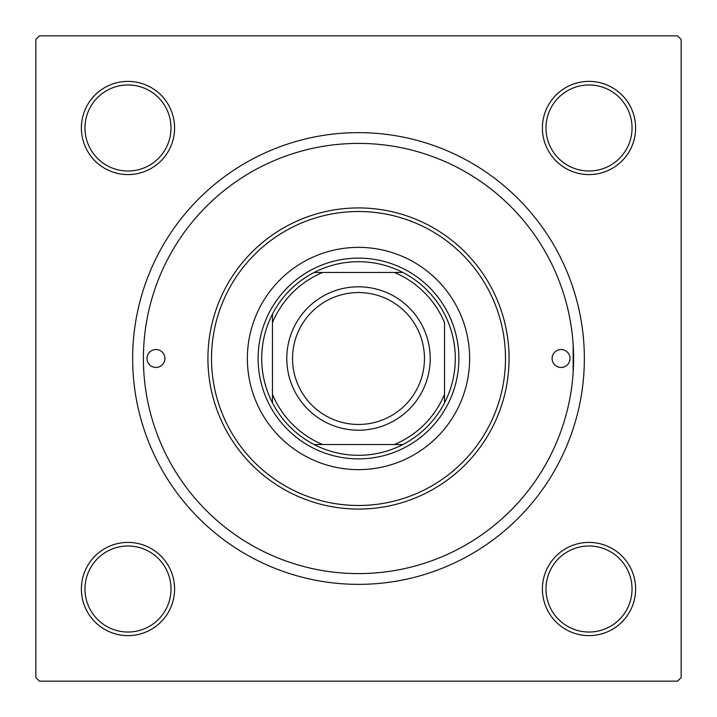 <?xml version="1.0" encoding="UTF-8"?>
<svg xmlns="http://www.w3.org/2000/svg" width="717" height="717" viewBox="0 0 717 717"><rect width="100%" height="100%" fill="white"/><g stroke="black" fill="none" stroke-linecap="round" stroke-linejoin="round"><path stroke-width="1.08" d="M573.152 372.365L573.152 344.635M81.379 589.016A46.605 46.605 0 0 1 127.985 542.411A46.605 46.605 0 0 1 174.59 589.016A46.605 46.605 0 0 1 127.985 635.62A46.605 46.605 0 0 1 81.379 589.016M171.005 589.016A43.02 43.02 0 0 0 127.985 545.995A43.02 43.02 0 0 0 84.965 589.016A43.02 43.02 0 0 0 127.985 632.036A43.02 43.02 0 0 0 171.005 589.016M81.379 127.985A46.605 46.605 0 0 1 127.985 81.379A46.605 46.605 0 0 1 174.59 127.985A46.605 46.605 0 0 1 127.985 174.59A46.605 46.605 0 0 1 81.379 127.985M171.005 127.985A43.02 43.02 0 0 0 127.985 84.965A43.02 43.02 0 0 0 84.965 127.985A43.02 43.02 0 0 0 127.985 171.005A43.02 43.02 0 0 0 171.005 127.985M542.411 127.985A46.605 46.605 0 0 1 589.016 81.379A46.605 46.605 0 0 1 635.62 127.985A46.605 46.605 0 0 1 589.016 174.59A46.605 46.605 0 0 1 542.411 127.985M632.036 127.985A43.02 43.02 0 0 0 589.016 84.965A43.02 43.02 0 0 0 545.995 127.985A43.02 43.02 0 0 0 589.016 171.005A43.02 43.02 0 0 0 632.036 127.985M542.411 589.016A46.605 46.605 0 0 1 589.016 542.411A46.605 46.605 0 0 1 635.62 589.016A46.605 46.605 0 0 1 589.016 635.62A46.605 46.605 0 0 1 542.411 589.016M632.036 589.016A43.02 43.02 0 0 0 589.016 545.995A43.02 43.02 0 0 0 545.995 589.016A43.02 43.02 0 0 0 589.016 632.036A43.02 43.02 0 0 0 632.036 589.016M132.645 358.5A225.855 225.855 0 0 1 358.5 132.645A225.855 225.855 0 0 1 584.355 358.5A225.855 225.855 0 0 1 358.5 584.355A225.855 225.855 0 0 1 132.645 358.5M677.565 35.85L39.435 35.85L35.85 39.435L35.85 677.565L39.435 681.15L677.565 681.15L681.15 677.565L681.15 39.435L677.565 35.85M570.015 358.5A8.963 8.963 0 0 0 561.053 349.538A8.963 8.963 0 0 0 552.09 358.5A8.963 8.963 0 0 0 561.053 367.462A8.963 8.963 0 0 0 570.015 358.5M164.91 358.5A8.963 8.963 0 0 0 155.947 349.538A8.963 8.963 0 0 0 146.985 358.5A8.963 8.963 0 0 0 155.947 367.462A8.963 8.963 0 0 0 164.91 358.5M469.635 358.5A111.135 111.135 0 0 0 358.5 247.365A111.135 111.135 0 0 0 247.365 358.5A111.135 111.135 0 0 0 358.5 469.635A111.135 111.135 0 0 0 469.635 358.5M211.515 358.5A146.985 146.985 0 0 0 358.5 505.485A146.985 146.985 0 0 0 505.485 358.5A146.985 146.985 0 0 0 358.5 211.515A146.985 146.985 0 0 0 211.515 358.5M509.07 358.5A150.57 150.57 0 0 1 358.5 509.07A150.57 150.57 0 0 1 207.93 358.5A150.57 150.57 0 0 1 358.5 207.93A150.57 150.57 0 0 1 509.07 358.5M143.4 358.5A215.1 215.1 0 0 0 358.5 573.6A215.1 215.1 0 0 0 573.6 358.5A215.1 215.1 0 0 0 358.5 143.4A215.1 215.1 0 0 0 143.4 358.5M358.5 261.705A96.795 96.795 0 0 0 314.154 272.46L322.65 272.46L314.154 272.46A96.795 96.795 0 0 0 272.46 402.846L272.46 394.35L272.46 402.846A96.795 96.795 0 0 0 402.846 444.54L394.35 444.54L402.846 444.54A96.795 96.795 0 0 0 444.54 402.846L444.54 322.65A93.21 93.21 0 0 0 394.35 272.46L322.65 272.46A93.21 93.21 0 0 0 272.46 322.65L272.46 394.35A93.21 93.21 0 0 0 322.65 444.54L394.35 444.54A93.21 93.21 0 0 0 444.54 394.35L444.54 402.846A96.795 96.795 0 0 0 402.846 272.46L394.35 272.46L402.846 272.46A96.795 96.795 0 0 0 358.5 261.705M358.5 458.88A100.38 100.38 0 0 1 258.12 358.5A100.38 100.38 0 0 1 358.5 258.12A100.38 100.38 0 0 1 458.88 358.5A100.38 100.38 0 0 1 358.5 458.88M314.154 444.54L322.65 444.54L314.154 444.54M272.46 314.154L272.46 322.65L272.46 314.154M292.536 358.5A65.964 65.964 0 0 0 358.5 424.464A65.964 65.964 0 0 0 424.464 358.5A65.964 65.964 0 0 0 358.5 292.536A65.964 65.964 0 0 0 292.536 358.5M430.2 358.5A71.7 71.7 0 0 1 358.5 430.2A71.7 71.7 0 0 1 286.8 358.5A71.7 71.7 0 0 1 358.5 286.8A71.7 71.7 0 0 1 430.2 358.5"/></g></svg>
